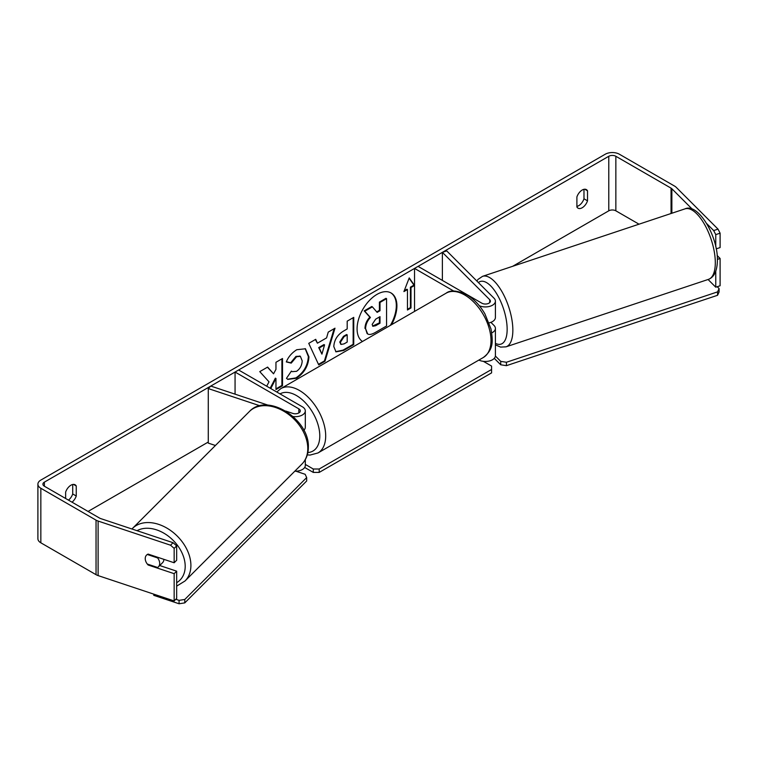 <?xml version="1.0" encoding="UTF-8"?>
<svg xmlns="http://www.w3.org/2000/svg" width="758" height="758" viewBox="0 0 758 758"><rect width="100%" height="100%" fill="white"/><g stroke="black" fill="none" stroke-linecap="round" stroke-linejoin="round"><path stroke-width="1.14" d="M491.752 332.876A10.015 5.78 0 0 0 495.4 328.413A10.015 5.78 0 0 0 494.064 325.514L490.881 322.339M453.767 291.072L414.541 268.417L418.084 266.371L481.842 303.191A5.012 2.89 180 0 0 487.299 303.816A5.012 2.89 180 0 0 490.398 301.144A5.012 2.89 180 0 0 489.725 299.694L442.378 252.348L446.718 250.898L494.064 298.245A10.015 5.78 180 0 1 495.4 301.144A10.015 5.78 180 0 1 489.829 306.327A10.015 5.78 180 0 1 479.312 305.739M495.4 301.144L495.4 317.498A10.015 5.78 180 0 1 489.128 322.87M414.541 268.417L414.541 311.415M495.4 328.413L495.4 355.682A10.015 5.78 180 0 1 489.573 360.931A10.015 5.78 180 0 1 478.876 360.069M442.378 252.348L442.378 280.403M268.095 405.17L210.771 386.059L208.27 388.57L259.947 405.795M208.27 388.57L208.27 443.108L215.424 445.486M303.835 430.269A10.015 5.78 0 0 0 305.303 427.256L305.303 410.893A10.015 5.78 0 0 0 302.366 406.8L238.609 369.989L235.065 372.036L235.065 394.16M293.09 416.54A10.015 5.78 0 0 0 305.303 410.893M285.69 411.035L292.777 413.404A5.012 2.89 0 0 0 300.291 410.893A5.012 2.89 0 0 0 298.832 408.846L235.065 372.036M294.786 471.211A10.015 5.78 0 0 0 305.303 465.431L305.303 459.604M163.87 559.338A8.347 5.903 45 0 1 162.544 562.72L158.365 566.889A8.347 5.903 45 0 1 157.626 567.486L147.298 564.037A8.347 5.903 45 0 1 145.233 558.58A8.347 5.903 45 0 1 146.559 555.083A8.347 5.903 45 0 1 147.298 554.496L157.626 557.935A8.347 5.903 45 0 1 159.692 563.402A8.347 5.903 45 0 1 158.365 566.889M157.626 557.935L158.138 557.424M390.361 325.371A28.16 16.259 120 0 0 390.777 292.815M391.526 324.699A28.16 16.259 120 0 0 391.081 292.976A28.16 16.259 120 0 0 377.001 294.369A28.16 16.259 120 0 0 358.724 318.767A28.16 16.259 120 0 0 362.466 341.479M639.022 224.188L615.856 210.819A5.012 2.89 0 0 0 608.778 210.819L512.664 266.304M208.27 442.047L88.061 511.442M692.253 209.142L671.863 188.751A5.012 2.89 0 0 0 671.057 188.155L615.856 156.281A5.012 2.89 0 0 0 608.778 156.281L44.381 482.135A5.012 2.89 0 0 0 42.912 484.173A5.012 2.89 0 0 0 44.381 486.219L99.582 518.093A5.012 2.89 0 0 0 100.615 518.557L173.042 542.7L176.661 545.864L176.661 560.257L174.16 562.768L174.16 548.375L170.541 545.201L173.042 542.7M270.767 388.56L275.959 378.488L275.959 389.555L282.507 385.775L282.507 358.506L275.959 362.286L275.959 369.336L273.562 373.798L267.621 367.09L259.767 371.628L269.005 381.843L266.693 386.21M317.422 343.185L326.575 337.897L328.242 332.099L334.998 328.195L325.002 361.263L318.73 364.882L308.743 343.355L315.716 339.328L317.422 343.185L315.366 339.527M576.895 196.938A8.347 4.823 -60 0 1 586.379 189.614A8.347 4.823 -60 0 1 587.516 190.798L587.516 200.832A8.347 4.823 -60 0 1 582.21 207.749A8.347 4.823 -60 0 1 578.032 208.166A8.347 4.823 -60 0 1 576.895 206.972L576.895 196.938M72.029 502.184A8.347 4.823 120 0 0 76.255 496.007L76.255 485.982A8.347 4.823 120 0 0 75.118 484.788A8.347 4.823 120 0 0 65.633 492.113L65.633 498.489M410.997 287.509L414.541 285.463L409.225 277.902L403.91 291.593L407.453 289.556L407.453 310.003L410.997 307.956L410.997 287.509L410.41 287.168L410.41 307.615L410.997 307.956M333.804 346.577L333.804 346.491C334.25 339.745 337.642 334.524 343.961 330.82L347.192 328.944L347.192 321.155L353.74 317.375L353.74 344.644L343.62 350.49L335.974 351.845L333.804 346.577M286.306 361.917C288.296 356.942 291.783 352.887 296.766 349.722L305.446 348.775L308.942 356.876C308.373 365.906 304.223 373.031 296.492 378.242L287.822 379.398L286.477 378.337L291.404 371.088L292.181 371.657L296.567 371.306C300.092 368.852 301.968 365.365 302.196 360.846L300.367 356.336L296.567 356.734L291.233 363.12L286.306 361.917M583.982 189.32L583.982 198.795A8.347 4.823 -60 0 1 578.667 205.702A8.347 4.823 -60 0 1 576.895 206.413M718.015 229.124L720.1 233.18L715.76 234.62L713.676 230.565L718.015 229.124L676.193 187.302A10.015 5.78 0 0 0 674.601 186.108L619.4 154.234A10.015 5.78 0 0 0 605.235 154.234L40.837 480.089A10.015 5.78 0 0 0 37.9 484.173A10.015 5.78 0 0 0 40.837 488.266L96.039 520.14A10.015 5.78 0 0 0 98.114 521.059L170.541 545.201M68.485 500.138A8.347 4.823 120 0 0 72.711 493.97L72.711 484.495M713.676 230.565L706.788 223.676M37.9 484.173L37.9 538.711A10.015 5.78 0 0 0 40.837 542.804L96.039 574.678A10.015 5.78 0 0 0 98.114 575.597L174.16 600.942L176.661 598.441L176.661 571.172L174.16 573.673L174.16 600.942M174.16 573.673L148.123 564.994A8.347 5.903 45 0 1 146.559 555.083A8.347 5.903 45 0 1 148.123 554.089L174.16 562.768M176.661 545.864L174.16 548.375M176.661 571.172L159.73 565.525M715.76 234.62L715.76 246.824M715.76 271.44L715.76 287.187L708.067 279.494M717.381 259.378L720.1 258.478L720.1 285.747L715.76 287.187M720.1 233.18L720.1 247.572L716.187 248.87M720.1 258.478L717.144 255.522M587.516 190.798L584.778 189.216M587.516 200.832L583.982 198.795M148.634 564.483L148.123 564.994M76.255 485.982L73.517 484.4M76.255 496.007L72.711 493.97M364.977 328.432L364.977 328.356C365.129 324.102 366.758 320.369 369.847 317.147L364.2 310.884L364.797 311.225L372.368 306.848L377.133 312.372L380.004 310.714L380.004 302.442L386.561 298.652L386.561 325.978L375.371 332.44C371.79 334.458 369.222 334.951 367.668 333.927L365.574 328.697C365.726 324.443 367.346 320.71 370.435 317.488L364.797 311.225M372.368 306.848L371.78 306.507L364.2 310.884M376.735 311.917L379.417 310.373L379.417 302.101L385.974 298.311L386.561 298.652M367.128 333.615L365.574 328.773M379.417 302.101L380.004 302.442M379.417 310.373L380.004 310.714M369.847 317.147L370.435 317.488M410.41 307.615L407.453 309.321M404.251 290.721L406.866 289.215L407.453 289.556M410.41 287.168L413.953 285.122L414.541 285.463M413.953 285.122L409.102 278.224M334.155 328.688L324.415 360.922L325.002 361.263M324.415 360.922L318.483 364.342M324.566 344.899L323.979 344.558L318.711 347.6L321.923 354.138L324.566 344.899L319.298 347.941L321.923 354.138M318.711 347.6L319.298 347.941M353.152 317.716L353.152 344.303L353.74 344.644M353.152 344.303L343.033 350.149L335.69 351.665M347.192 334.865L344.094 336.656L340.351 342.37L341.138 344.435L344.123 343.848L347.192 342.076L347.192 334.865L346.605 334.524L343.497 336.315L339.755 342.029L340.873 344.227M267.432 367.204L273.562 373.798M275.959 388.873L281.91 385.434L282.507 385.775M281.91 385.434L281.91 358.847M270.17 388.219L275.372 378.147L275.959 378.488M305.142 348.614L308.354 356.535C307.776 365.564 303.636 372.69 295.904 377.901L287.538 379.218M291.356 371.164L291.887 371.467M300.064 356.184L295.971 356.393L290.646 362.788L291.233 363.12M290.646 362.788L286.391 361.737M372.159 324.415L372.87 326.272L375.712 325.684L380.004 323.211L380.004 316.654L375.684 319.146L372.159 324.415M372.604 326.054L379.417 322.87L380.004 323.211M379.417 322.87L379.417 316.996M717.21 286.704L719.086 288.59L719.086 291.991L717.561 295.288L506.429 365.669L500.725 364.778L500.725 361.376L495.381 356.033M500.725 364.778L494.282 358.344M717.561 295.288L717.561 291.877L506.429 362.258L506.429 365.669M717.561 291.877L719.086 288.59M500.725 361.376L506.429 362.258M483.396 361.348L491.582 366.076L491.582 369.478L319.194 469.012L319.194 472.414L313.291 472.414L313.291 469.012L305.303 464.398M313.291 472.414L304.678 467.449M491.582 369.478L491.582 372.889L319.194 472.414M313.291 469.012L319.194 469.012M175.828 599.275L179.078 600.355L179.078 603.766L153.77 595.333L153.77 594.149M179.078 603.766L184.781 602.885L184.781 599.474L306.677 477.578L305.152 474.29L295.904 471.201M184.781 602.885L306.677 480.989L306.677 477.578M184.781 599.474L179.078 600.355M489.725 299.694L489.725 302.584M298.832 408.846L298.832 412.939M132.451 528.459L249.344 411.566A37.151 26.274 45 0 1 285.359 412.181A37.151 26.274 45 0 1 307.786 448.565A37.151 26.274 45 0 1 301.883 464.114L184.999 580.998A37.151 26.274 -135 0 0 190.902 565.449A37.151 26.274 -135 0 0 168.475 529.065A37.151 26.274 -135 0 0 132.451 528.459L131.939 528.989M137.037 530.695A32.982 23.318 45 0 1 167.954 535.859A32.982 23.318 45 0 1 185.198 566.34A32.982 23.318 45 0 1 176.661 582.694M608.778 156.281L608.778 210.819M44.381 482.135L44.381 486.219M98.114 521.059L98.114 575.597M615.856 156.281L615.856 210.819M671.057 188.155L671.057 213.51M671.863 188.751L671.863 213.244M40.837 488.266L40.837 542.804M96.039 520.14L96.039 574.678M364.977 328.356L365.574 328.697M343.033 350.149L343.62 350.49M339.755 342.104L340.351 342.445M343.497 336.315L344.094 336.656M339.755 342.029L340.351 342.37M308.354 356.45L308.942 356.791M308.354 356.535L308.942 356.876M295.904 377.901L296.492 378.242M295.971 356.393L296.567 356.734M375.125 325.343L375.712 325.684M715.306 262.694A37.151 15.169 -108.4 0 0 704.694 224.671A37.151 15.169 -108.4 0 0 684.986 208.867C698.203 202.566 718.167 236.667 717.39 260.6C717.182 270.843 714.207 277.096 708.484 279.361A37.151 15.169 -108.4 0 0 715.306 262.694M684.986 208.867L482.524 276.348A37.151 15.169 71.6 0 1 502.241 292.152A37.151 15.169 71.6 0 1 512.853 330.175A37.151 15.169 71.6 0 1 506.022 346.842L708.484 279.361M495.4 343.336A32.982 13.464 -108.4 0 0 507.149 329.294A32.982 13.464 -108.4 0 0 496.547 293.536A32.982 13.464 -108.4 0 0 478.374 282.554M483.301 357.52A37.151 21.451 -120 0 0 488.995 327.75A37.151 21.451 -120 0 0 464.72 295.004A37.151 21.451 -120 0 0 446.149 293.166C450.337 289.831 457.226 290.371 466.814 294.796C473.949 299.059 479.975 305.408 484.893 313.85L490.995 328.981C492.728 340.37 494.244 349.144 483.301 357.52L317.99 452.952L310.145 455.056L307.293 454.895M446.149 293.166L280.839 388.608A37.151 21.451 60 0 1 299.419 390.446A37.151 21.451 60 0 1 323.694 423.182A37.151 21.451 60 0 1 317.99 452.952M307.862 452.554A32.982 19.045 -120 0 0 319.033 428.706A32.982 19.045 -120 0 0 296.463 395.553A32.982 19.045 -120 0 0 280.015 393.895M184.999 580.998L176.661 586.133M301.883 464.114C306.175 459.68 308.326 454.089 308.345 447.362C309.776 419.373 267.195 391.981 249.344 411.566M341.138 344.435L340.55 344.094M292.181 371.657L291.593 371.316M300.367 356.336L299.78 355.995M482.524 276.348L478.023 279.399L476.829 281.01M495.4 344.852L500.583 347.098L506.022 346.842M280.839 388.608L276.765 392.019"/></g></svg>
